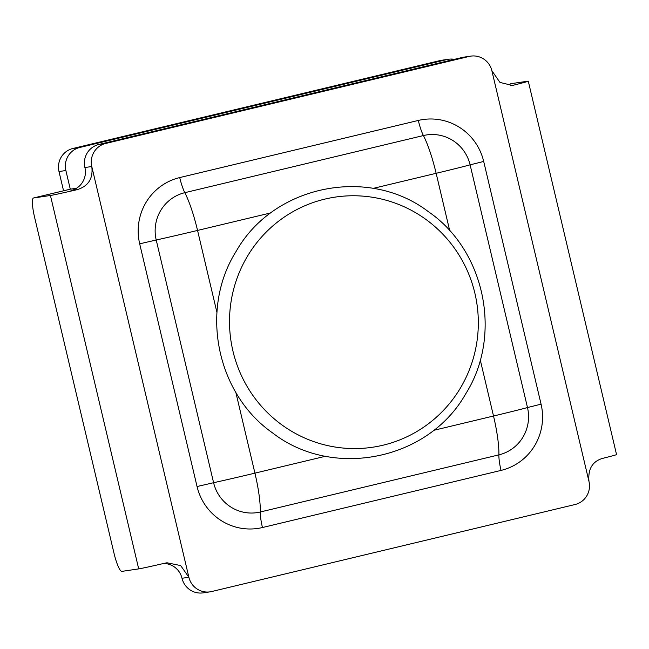 <?xml version="1.0" encoding="UTF-8"?>
<svg xmlns="http://www.w3.org/2000/svg" width="649" height="649" viewBox="0 0 649 649"><rect width="100%" height="100%" fill="white"/><g stroke="black" fill="none" stroke-linecap="round" stroke-linejoin="round"><path stroke-width="0.97" d="M510.763 83.721L527.613 81.23A40.295 0.633 166.7 0 1 528.286 81.19L616.55 454.592A40.295 0.633 166.7 0 1 602.045 458.527C592.204 461.731 587.848 469.373 588.976 481.461L491.877 70.725A19.186 18.87 81.6 0 0 469.113 56.447L462.234 57.461A19.186 18.87 -98.4 0 1 463.84 57.153L470.72 56.139M469.113 56.447L105.722 143.453A19.186 18.87 81.6 0 0 91.785 166.517C93.278 178.556 88.337 186.287 76.971 189.711L70.968 190.603A19.186 18.87 81.6 0 0 84.905 167.539A19.186 18.87 -98.4 0 1 98.843 144.476L462.234 57.461M76.971 189.711A40.295 0.633 166.7 0 1 50.435 195.487L33.586 197.977A19.186 3.464 -103.5 0 0 33.529 197.986A19.186 3.464 -103.5 0 0 34.559 217.155L113.997 553.216A19.186 3.464 -103.5 0 0 121.85 571.38L138.699 568.889A40.295 0.633 166.7 0 0 165.244 563.113L167.004 562.78L180.657 565.571L188.875 577.261A19.186 18.87 81.6 0 0 210.041 591.847L203.161 592.861A19.186 18.87 -98.4 0 1 182.004 578.275A19.186 18.87 81.6 0 0 163.605 563.494M449.725 230.752L436.144 173.307A47.969 8.656 76.5 0 0 423.408 135.552A19.186 3.464 76.5 0 1 418.313 120.446A55.108 54.2 -98.4 0 1 483.7 161.455L470.111 164.838L527.491 407.548A39.362 38.713 -98.4 0 1 498.886 454.868L260.298 511.996A39.362 38.713 -98.4 0 1 213.594 482.71L156.214 240A39.362 38.713 -98.4 0 1 184.819 192.68L423.408 135.552A39.362 38.713 -98.4 0 1 470.111 164.838A47.969 0.754 166.7 0 1 436.144 173.307L373.151 188.397M483.7 161.455L541.071 404.165L527.491 407.548A47.969 0.754 166.7 0 1 493.516 416.017L480.26 359.935M270.925 212.872L197.556 230.436A47.969 0.754 -13.3 0 1 156.214 240L139.681 243.821A55.108 54.2 -98.4 0 1 179.724 177.575A19.186 3.464 76.5 0 0 184.819 192.68A47.969 8.656 76.5 0 1 197.556 230.436L216.928 312.396M235.83 392.353L254.927 473.145A47.969 8.656 -103.5 0 1 260.298 511.996A19.186 3.464 -103.5 0 0 262.447 527.532A55.108 54.2 -98.4 0 1 197.053 486.531L213.594 482.71A47.969 0.754 -13.3 0 0 254.927 473.145L325.555 456.239M541.071 404.165A55.108 54.2 -98.4 0 1 501.036 470.411A19.186 3.464 -103.5 0 1 498.886 454.868A47.969 8.656 -103.5 0 0 493.516 416.017L433.467 430.401M210.041 591.847A19.186 18.87 81.6 0 0 211.647 591.539L575.03 504.524A19.186 18.87 81.6 0 0 588.976 481.461M528.286 81.19A40.295 0.633 166.7 0 1 513.773 85.124L512.321 85.417L499.973 82.431L491.877 70.725M70.181 189.216A19.186 3.464 76.5 0 1 70.238 189.2A19.186 3.464 76.5 0 1 70.287 189.192L76.525 188.267M454.414 59.335A19.186 18.87 81.6 0 0 446.877 59.57L439.998 60.584A19.186 18.87 81.6 0 1 441.604 60.276L448.483 59.254M33.586 197.977L70.287 189.192L65.874 170.517L58.994 171.539A19.186 18.87 81.6 0 1 72.939 148.467L439.998 60.584M446.877 59.57L79.819 147.453A19.186 18.87 81.6 0 0 65.874 170.517M63.553 190.798L58.994 171.539M460.019 388.694A126.458 124.365 -98.4 0 1 288.951 429.654A126.458 124.365 -98.4 0 1 247.821 255.633A126.458 124.365 81.6 0 1 418.881 214.681A126.458 124.365 81.6 0 1 460.019 388.694M179.724 177.575L418.313 120.446M197.053 486.531L139.681 243.821M501.036 470.411L262.447 527.532M84.905 167.539L91.785 166.517L188.875 577.261L182.004 578.275M510.836 85.563L513.773 85.124M105.722 143.453L98.843 144.476M50.435 195.487L138.699 568.889M79.819 147.453L72.939 148.467M236.301 251.106C199.421 309.127 216.279 393.635 272.596 432.924C332.596 479.554 428.097 460.336 465.544 394.113C502.675 335.744 485.306 250.611 428.291 211.606C368.226 165.787 273.553 185.281 236.301 251.106M33.529 197.986L70.238 189.2"/></g></svg>
